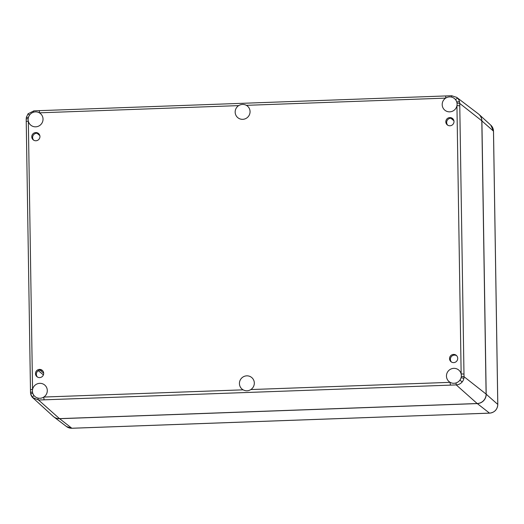 <?xml version="1.0" encoding="UTF-8"?>
<svg xmlns="http://www.w3.org/2000/svg" width="524" height="524" viewBox="0 0 524 524"><rect width="100%" height="100%" fill="white"/><g stroke="black" fill="none" stroke-linecap="round" stroke-linejoin="round"><path stroke-width="0.79" d="M452.959 118.883A4.133 4.054 -50.2 0 0 447.712 125.177M453.994 121.529A4.133 4.054 129.8 0 1 447.26 124.856A4.133 4.054 129.8 0 1 446.795 119.086A4.133 4.054 129.8 0 1 453.994 121.529M38.914 133.869A4.133 4.054 -50.2 0 0 33.667 140.163M39.948 136.515A4.133 4.054 129.8 0 1 33.215 139.836A4.133 4.054 129.8 0 1 32.75 134.065A4.133 4.054 129.8 0 1 39.948 136.515M42.634 370.704A4.133 4.054 -50.2 0 0 37.387 376.998M43.669 373.343A4.133 4.054 129.8 0 1 36.935 376.671A4.133 4.054 129.8 0 1 36.47 370.9A4.133 4.054 129.8 0 1 43.669 373.343M456.679 355.717A4.133 4.054 -50.2 0 0 451.433 362.012M457.714 358.364A4.133 4.054 129.8 0 1 450.981 361.684A4.133 4.054 129.8 0 1 450.516 355.914A4.133 4.054 129.8 0 1 457.714 358.364M30.484 389.889A2.482 0.328 -0.9 0 1 30.451 389.843A2.482 0.328 -0.9 0 1 32.553 389.483A7.539 7.382 129.8 0 1 44.678 385.009A7.539 7.382 129.8 0 1 43.813 397.048A2.482 0.373 87.9 0 0 44.232 399.825L450.561 385.12A2.482 0.373 -92.1 0 1 450.142 382.343A7.539 7.382 129.8 0 1 448.23 371.09A7.539 7.382 129.8 0 1 461.153 373.972A2.482 0.328 -0.9 0 1 463.982 374.202L459.771 105.913A2.482 0.328 179.1 0 0 456.941 105.684A7.539 7.382 129.8 0 1 444.811 110.158A7.539 7.382 129.8 0 1 445.682 98.119A2.482 0.373 -92.1 0 1 445.976 95.958A2.482 0.373 -92.1 0 1 446.022 95.977M459.771 105.913L459.731 103.425A2.482 0.341 179.2 0 0 457.013 103.176A7.539 7.382 129.8 0 1 456.941 105.684L461.153 373.972A7.539 7.382 129.8 0 1 461.303 376.474L464.022 376.691L463.982 374.202M457.721 98.302A2.482 0.491 137.8 0 0 455.513 99.658A7.539 7.382 129.8 0 1 456.758 102.036A2.482 0.4 -13.2 0 1 459.522 101.741A8.011 7.847 -50.2 0 0 457.721 98.302L456.686 97.353L451.655 95.735L451.564 97.11A7.539 7.382 129.8 0 1 455.513 99.658A5.528 5.417 129.8 0 1 456.758 102.036A7.539 7.382 129.8 0 1 457.013 103.176M461.303 376.474A7.539 7.382 129.8 0 1 461.087 377.634A5.528 5.417 129.8 0 1 459.921 380.096L462.181 381.957A8.011 7.847 -50.2 0 0 463.871 378.387L461.087 377.634A7.539 7.382 129.8 0 1 456.057 382.926L456.214 384.898C458.618 384.767 460.609 383.784 462.181 381.957M238.656 105.612C241.25 104.125 243.817 104.027 246.372 105.331A7.539 7.382 129.8 0 1 248.284 116.59A7.539 7.382 129.8 0 1 237.785 117.651A7.539 7.382 129.8 0 1 238.656 105.612L39.346 112.824A7.539 7.382 129.8 0 1 41.258 124.083A7.539 7.382 129.8 0 1 28.335 121.195A2.482 0.328 179.1 0 0 26.239 121.555A2.482 0.328 179.1 0 0 26.266 121.601M39.686 110.682A2.482 0.373 87.9 0 0 39.641 110.662A2.482 0.373 87.9 0 0 39.346 112.824A7.539 7.382 129.8 0 0 33.438 112.241A2.482 0.609 87.2 0 1 33.916 110.852L28.034 113.819L26.357 117.369L28.407 117.533A7.539 7.382 129.8 0 1 29.573 115.077L28.034 113.819M33.995 110.872A2.482 0.609 87.2 0 0 33.916 110.852L451.655 95.735L456.725 97.385M250.832 389.561C248.33 391.12 245.756 391.212 243.123 389.836A7.539 7.382 129.8 0 1 241.204 378.583A7.539 7.382 129.8 0 1 251.703 377.522A7.539 7.382 129.8 0 1 250.832 389.561L450.142 382.343A7.539 7.382 129.8 0 0 456.057 382.926M243.123 389.836L43.813 397.048A7.539 7.382 129.8 0 1 37.925 398.057A2.482 0.609 87.1 0 0 38.534 400.009L44.232 399.825M26.383 117.415L26.2 119.059A2.482 0.341 -0.9 0 1 28.185 118.693A7.539 7.382 129.8 0 1 28.407 117.533A5.528 5.417 129.8 0 1 29.573 115.077A7.539 7.382 129.8 0 1 33.438 112.241M26.226 119.112A2.482 0.341 -0.9 0 1 26.2 119.059L30.516 392.378M59.487 418.637A9.19 9.006 -50.2 0 1 53.173 416.338L32.521 397.493A2.482 0.491 -42.2 0 1 32.521 397.493A2.482 0.491 -42.2 0 1 33.975 395.509A7.539 7.382 129.8 0 1 32.737 393.138A2.482 0.4 166.8 0 0 30.7 394.022A2.482 0.4 166.8 0 0 30.726 394.061A8.011 7.847 -50.2 0 0 32.527 397.5L38.534 400.009L59.487 418.637L477.168 403.526A9.19 9.006 -50.2 0 0 486.108 394.087L481.811 120.815A9.19 9.006 -50.2 0 0 478.32 113.846L456.686 97.353M37.925 398.057A7.539 7.382 129.8 0 1 33.975 395.509A5.528 5.417 129.8 0 1 32.737 393.138A7.539 7.382 129.8 0 1 32.481 391.991L30.49 392.338L30.7 394.022L32.521 397.493M32.481 391.991A7.539 7.382 129.8 0 1 32.553 389.483L28.335 121.195A7.539 7.382 129.8 0 1 28.185 118.693M246.372 105.331L445.682 98.119A7.539 7.382 129.8 0 1 451.564 97.11M481.811 120.815L459.731 103.425L459.522 101.741M463.871 378.387L464.022 376.691L486.108 394.087M450.561 385.12L456.214 384.898L477.168 403.526M453.915 120.775L450.922 118.286M39.831 135.605L37.034 133.273M43.394 374.889L38.376 370.704M43.656 373.121L40.066 370.127M489.619 413.128A2.758 0.419 -92.1 0 1 489.567 413.148C494.643 412.473 497.387 409.578 497.8 404.463A2.758 0.367 179.1 0 0 497.774 404.41A8.495 8.319 129.8 0 1 489.514 413.128L71.834 428.246A8.495 8.319 129.8 0 1 66.541 426.569L53.848 416.894A9.19 9 -50.2 0 0 59.579 418.702L477.253 403.591A9.19 9 -50.2 0 0 486.187 394.159L481.897 120.887A9.19 9 -50.2 0 0 478.988 114.409A9.19 9 -50.2 0 0 478.949 114.376L490.791 125.151A8.495 8.319 129.8 0 1 493.477 131.138L497.774 404.41L486.108 394.127M71.939 428.239A2.758 0.419 -92.1 0 1 71.886 428.265L489.567 413.148A2.758 0.419 -92.1 0 1 489.514 413.128L477.22 403.519M66.541 426.569L71.886 428.265A2.758 0.419 -92.1 0 1 71.834 428.246L59.54 418.637M481.811 120.861L493.477 131.138A2.758 0.367 179.1 0 1 493.51 131.19A2.758 0.367 179.1 0 1 493.477 131.242M497.8 404.463L493.51 131.19L490.791 125.151"/></g></svg>
